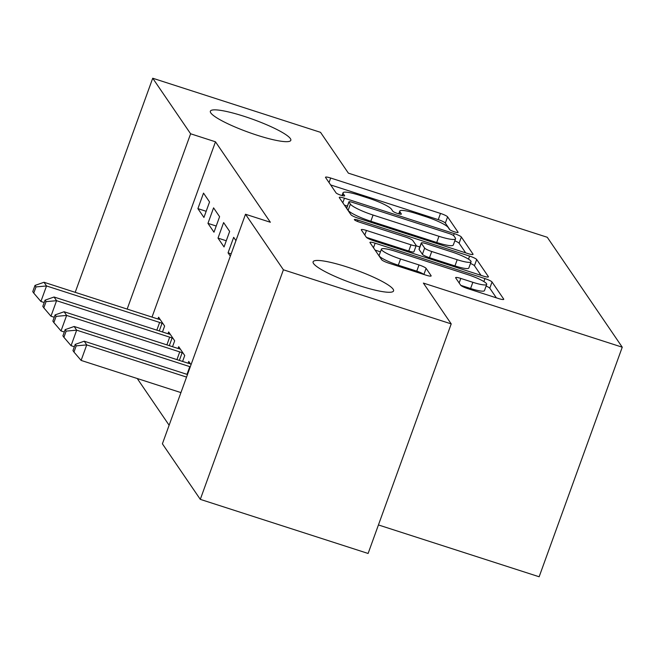 <?xml version="1.0" encoding="UTF-8"?>
<svg xmlns="http://www.w3.org/2000/svg" width="655" height="655" viewBox="0 0 655 655"><rect width="100%" height="100%" fill="white"/><g stroke="black" fill="none" stroke-linecap="round" stroke-linejoin="round"><path stroke-width="0.98" d="M454.488 231.845A4.593 0.737 19.9 0 0 458.115 232.402A4.593 0.737 19.9 0 0 458.066 232.214L447.586 216.846A6.558 1.048 19.9 0 0 440.496 213.432L330.685 178.029A6.558 1.048 19.9 0 0 325.502 177.243A6.558 1.048 19.9 0 0 325.576 177.505L336.056 192.873A4.593 0.737 19.9 0 0 341.018 195.264A4.593 0.737 19.9 0 0 344.645 195.812A4.593 0.737 19.9 0 0 344.595 195.624L343.245 193.643A20.993 3.357 19.9 0 1 343.023 192.783A20.993 3.357 19.9 0 1 359.603 195.305L368.757 198.252A20.993 3.357 19.9 0 1 391.436 209.174L392.795 211.164A4.593 0.737 19.9 0 0 397.757 213.555A4.593 0.737 19.9 0 0 401.384 214.103A4.593 0.737 19.9 0 0 401.335 213.923L399.976 211.933A20.993 3.357 19.9 0 1 399.755 211.082A20.993 3.357 19.9 0 1 416.343 213.595L425.488 216.551A20.993 3.357 19.9 0 1 448.167 227.473L449.526 229.463A4.593 0.737 19.9 0 0 454.488 231.845M346.896 266.929A42.78 6.837 19.9 0 0 313.106 261.803A42.78 6.837 19.9 0 0 359.767 285.793A42.78 6.837 19.9 0 0 393.557 290.926A42.78 6.837 19.9 0 0 346.896 266.929M244.159 116.336A42.78 6.837 19.9 0 0 210.37 111.203A42.78 6.837 19.9 0 0 257.03 135.192A42.78 6.837 19.9 0 0 290.82 140.326A42.78 6.837 19.9 0 0 244.159 116.336M460.67 285.203A6.558 1.048 19.9 0 0 467.76 288.618L498.57 298.549A6.558 1.048 19.9 0 0 503.752 299.335A6.558 1.048 19.9 0 0 503.679 299.073L492.036 282.002A6.558 1.048 19.9 0 0 484.946 278.588L375.135 243.185A6.558 1.048 19.9 0 0 369.952 242.399A6.558 1.048 19.9 0 0 370.026 242.669L381.668 259.732A6.558 1.048 19.9 0 0 388.759 263.146L425.971 275.149A6.558 1.048 19.9 0 0 431.154 275.935A6.558 1.048 19.9 0 0 431.08 275.665L426.102 268.362A6.558 1.048 19.9 0 0 419.012 264.947L400.557 258.995A17.554 2.808 19.9 0 1 381.415 249.154A17.554 2.808 19.9 0 1 395.276 251.258L467.572 274.568A17.554 2.808 19.9 0 1 486.714 284.409A17.554 2.808 19.9 0 1 472.853 282.305L460.801 278.424A6.558 1.048 19.9 0 0 455.618 277.638A6.558 1.048 19.9 0 0 455.692 277.9L460.67 285.203M245.502 214.242L283.402 269.794L200.299 499.364L162.399 443.812L245.502 214.242L270.359 222.258L215.479 141.799L190.613 133.784L127.16 309.086M75.21 292.335L152.721 78.232L320.524 132.335L348.37 173.149L547.261 237.274L622.25 347.199L423.367 283.075L451.213 323.898L283.402 269.794M152.721 78.232L190.613 133.784M467.883 253.567A6.558 1.048 19.9 0 0 473.066 254.353A6.558 1.048 19.9 0 0 472.992 254.091L461.349 237.02A6.558 1.048 19.9 0 0 454.259 233.606L344.448 198.203A6.558 1.048 19.9 0 0 339.265 197.417A6.558 1.048 19.9 0 0 339.339 197.687L350.982 214.75A6.558 1.048 19.9 0 0 358.072 218.164L467.883 253.567M476.693 259.511L488.335 276.582A6.558 1.048 19.9 0 1 488.409 276.844A6.558 1.048 19.9 0 1 483.226 276.058L373.415 240.655A6.558 1.048 19.9 0 1 366.325 237.241L361.339 229.938A6.558 1.048 19.9 0 1 361.273 229.676A6.558 1.048 19.9 0 1 366.456 230.462L410.988 244.814A6.558 1.048 19.9 0 0 416.171 245.6A6.558 1.048 19.9 0 0 416.105 245.338L412.797 240.491A6.558 1.048 19.9 0 0 405.707 237.077L359.349 222.127A4.593 0.737 19.9 0 1 354.339 219.556A4.593 0.737 19.9 0 1 357.966 220.105L469.602 256.097A6.558 1.048 19.9 0 1 476.693 259.511L474.449 265.717L481.016 275.346M378.426 524.95L539.147 576.768L622.25 347.199M235.939 240.647L233.671 237.323L228.055 252.838L230.331 256.162M191.023 364.745L188.755 361.413L188.108 363.206M213.571 207.856L207.954 223.363L213.989 232.206L219.597 216.69L213.571 207.856M172.535 346.708L174.68 340.788L168.646 331.946L167.999 333.739M215.479 141.799L152.017 317.102M137.247 378.508L169.121 425.234M162.481 331.97L164.626 326.051L158.592 317.208L157.945 319.001M203.517 193.119L197.9 208.626L203.934 217.468L209.551 201.961L203.517 193.119M182.589 361.437L184.735 355.518L178.7 346.683L178.054 348.468M223.617 222.585L218.009 238.101L224.035 246.943L229.651 231.428L223.617 222.585M451.213 323.898L368.11 553.467L200.299 499.364M197.9 208.626L206.169 211.295M207.954 223.363L216.224 226.032M218.009 238.101L226.27 240.762M228.055 252.838L231.166 253.837M449.985 229.864L445.334 223.052A6.558 1.048 19.9 0 0 438.252 219.638L330.644 184.939M347.379 206.079L344.407 205.121M465.672 252.855L459.106 243.226A6.558 1.048 19.9 0 0 454.816 240.827M453.89 235.857A4.593 0.737 19.9 0 0 448.929 233.467L352.546 202.395A4.593 0.737 19.9 0 0 348.918 201.838A4.593 0.737 19.9 0 0 348.968 202.027L350.392 204.123A20.993 3.357 19.9 0 0 373.072 215.045L438.956 236.291A20.993 3.357 19.9 0 0 455.544 238.813A20.993 3.357 19.9 0 0 455.323 237.953L453.89 235.857M348.918 201.838L346.667 208.044A4.593 0.737 19.9 0 0 346.716 208.233L348.968 202.027M455.544 238.813L453.301 245.011A20.993 3.357 19.9 0 1 436.713 242.497L370.828 221.251A20.993 3.357 19.9 0 1 348.149 210.329L346.716 208.233M366.44 237.38L408.745 251.021A6.558 1.048 19.9 0 0 413.927 251.807L416.171 245.6M416.105 245.781L419.822 246.976M457.198 259.716A17.554 2.808 19.9 0 0 471.068 261.82A17.554 2.808 19.9 0 0 451.925 251.978L426.454 243.766A6.558 1.048 19.9 0 0 421.271 242.98A6.558 1.048 19.9 0 0 421.337 243.242L424.645 248.089A6.558 1.048 19.9 0 0 431.735 251.504L457.198 259.716L454.955 265.922A17.554 2.808 19.9 0 0 468.816 268.026L471.068 261.82M421.271 242.98L419.02 249.187A6.558 1.048 19.9 0 0 419.094 249.449L421.337 243.242M454.955 265.922L429.483 257.71A6.558 1.048 19.9 0 1 422.401 254.296L419.094 249.449M474.449 265.717A6.558 1.048 19.9 0 0 470.478 263.457M486.714 284.409L484.471 290.615A17.554 2.808 19.9 0 1 470.601 288.511L460.784 285.343M381.415 249.154L379.171 255.36A17.554 2.808 19.9 0 0 398.314 265.201L400.557 258.995M423.736 274.429A6.558 1.048 19.9 0 0 416.768 271.154L398.314 265.201M380.449 251.831L375.094 250.104M496.359 297.845L489.793 288.208A6.558 1.048 19.9 0 0 486.116 286.071M160.221 319.591L159.37 319.386A6.681 1.073 -160.1 0 1 157.126 318.748L44.008 282.272L46.521 285.957L40.905 301.472L44.196 302.528M36 286.906L34.993 285.433L32.75 291.631L33.757 293.104L36 286.906L46.521 285.957L159.632 322.432A6.681 1.073 -160.1 0 1 162.031 323.283L162.997 323.668M34.993 285.433L44.008 282.272M40.905 301.472L33.757 293.104M170.275 334.328L169.424 334.124A6.681 1.073 -160.1 0 1 167.172 333.485L54.062 297.01L56.576 300.694L50.959 316.209L54.242 317.266M46.055 301.636L45.048 300.162L42.804 306.368L43.811 307.842L46.055 301.636L56.576 300.694L169.686 337.161A6.681 1.073 -160.1 0 1 172.085 338.021L173.051 338.398M45.048 300.162L54.062 297.01M50.959 316.209L43.811 307.842M180.33 349.066L179.478 348.861A6.681 1.073 -160.1 0 1 177.227 348.214L64.108 311.747L66.622 315.432L61.013 330.939L64.296 332.003M56.109 316.373L55.102 314.899L52.858 321.106L53.857 322.579L56.109 316.373L66.622 315.432L179.74 351.899A6.681 1.073 -160.1 0 1 182.131 352.758L183.105 353.135M55.102 314.899L64.108 311.747M61.013 330.939L53.857 322.579M190.384 363.803L189.524 363.59A6.681 1.073 -160.1 0 1 187.281 362.952L74.162 326.485L76.676 330.169L71.059 345.676L74.351 346.741M66.155 331.111L65.156 329.637L62.905 335.843L63.912 337.317L66.155 331.111L76.676 330.169L189.794 366.636A6.681 1.073 -160.1 0 1 190.278 366.8M65.156 329.637L74.162 326.485M71.059 345.676L63.912 337.317M187.486 374.513L84.217 341.214L86.73 344.898L81.114 360.414L180.936 392.599M76.209 345.848L75.21 344.374L72.959 350.572L73.966 352.046L76.209 345.848L86.73 344.898L186.552 377.084M75.21 344.374L84.217 341.214M81.114 360.414L73.966 352.046M399.231 213.98L399.976 211.933M342.5 195.689L343.245 193.643M329.039 182.581L330.685 178.029M438.252 219.638L440.496 213.432M445.334 223.052L447.586 216.846M342.802 202.763L344.448 198.203M453.563 235.546L454.259 233.606M459.106 243.226L461.349 237.02M472.836 254.517L472.992 254.091M348.149 210.329L350.392 204.123M370.828 221.251L373.072 215.045M436.713 242.497L438.956 236.291M488.18 277.008L488.335 276.582M364.802 235.014L366.456 230.462M408.745 251.021L410.988 244.814M357.474 221.456L357.966 220.105M468.505 259.151L469.602 256.097M422.401 254.296L424.645 248.089M429.483 257.71L431.735 251.504M459.155 282.976L460.801 278.424M470.601 288.511L472.853 282.305M416.768 271.154L419.012 264.947M423.883 274.478L426.102 268.362M430.925 276.091L431.08 275.665M373.489 247.746L375.135 243.185M483.873 281.56L484.946 278.588M489.793 288.208L492.036 282.002M503.523 299.499L503.679 299.073M156.84 330.153L159.632 322.432M159.263 330.931L162.031 323.283M166.894 344.882L169.686 337.161M169.309 345.668L172.085 338.021M176.948 359.62L179.74 351.899M179.364 360.397L182.131 352.758M187.002 374.357L189.794 366.636M398.748 213.857L399.755 211.082M342.016 195.558L343.023 192.783"/></g></svg>
